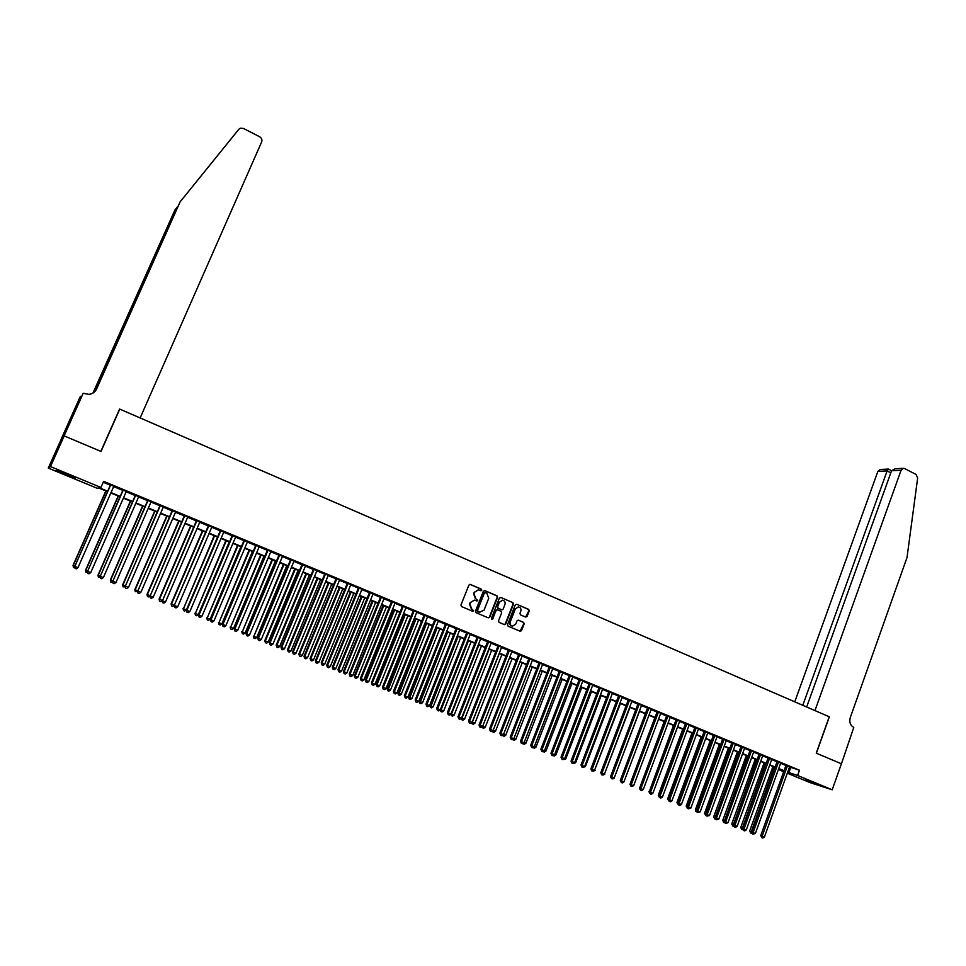 <?xml version="1.0" encoding="UTF-8"?>
<svg xmlns="http://www.w3.org/2000/svg" width="966" height="966" viewBox="0 0 966 966"><rect width="100%" height="100%" fill="white"/><g stroke="black" fill="none" stroke-linecap="round" stroke-linejoin="round"><path stroke-width="1.45" d="M481.817 590.238L481.394 589.163L470.37 584.442L468.884 585.106L460.939 605.03L461.543 606.588L472.628 611.249L473.654 610.778L471.806 609.099L469.887 604.148L470.551 602.494L474.366 600.115L476.902 601.021L477.735 600.502L475.9 598.811L473.98 593.861L474.632 592.206L478.399 589.84L480.996 590.757L481.817 590.238M480.778 590.697L481.008 589.103L469.899 584.358M472.579 611.236L473.268 610.705L471.806 609.099M476.685 600.949L477.349 600.429L475.9 598.811M805.318 780.081L817.924 784.585L805.318 780.081M65.386 474.463L56.39 470.418L66.521 473.92L75.469 477.965L65.386 474.463M525.649 617.069L527.086 616.405L529.247 610.898L528.668 609.377L516.701 604.257L515.264 604.921L507.5 624.652L508.092 626.185L520.348 631.317L521.543 630.581L524.164 623.903L523.572 622.37L518.187 620.136L517.003 620.872L515.711 624.181L512.523 626.161C510.459 625.545 509.71 624.121 510.253 621.887L515.361 608.894L518.488 606.926C520.577 607.517 521.338 608.954 520.795 611.212L519.95 613.374L520.529 614.895L525.649 617.069M64.13 435.883L100.838 451.364L119.591 409.041L140.142 417.952L261.653 141.942C262.341 139.78 261.665 138.041 259.613 136.737L243.48 128.442L240.329 128.2L238.868 129.251L180.099 201.882L96.624 388.972C95.091 392.124 92.507 393.923 88.884 394.37L83.197 393.259L64.13 435.883L61.546 438.335L64.203 435.908L101.032 451.448L119.772 409.113L829.226 716.772L816.246 753.166L841.41 763.78L832.209 789.777L810.341 782.714L787.314 773.211M64.203 435.908L50.473 466.578L100.923 487.444L99.389 487.794L107.661 491.211M789.536 766.992L799.474 770.216L103.616 481.346L100.923 487.444M799.474 770.216L797.59 775.469L832.209 789.777M497.587 597.362L496.995 595.829L484.835 590.637L483.362 591.289L475.477 611.164L476.081 612.71L488.289 617.842L489.75 617.177L497.587 597.362L496.584 595.768L484.377 590.552M500.835 597.471L512.898 602.627L513.477 604.161L505.713 623.903L504.518 624.64L499.084 622.394L498.492 620.86L501.656 612.83L501.064 611.297L497.635 609.836L496.174 610.5L492.032 619.399L491.428 618.264L499.374 598.135L500.835 597.471L512.898 602.627M113.795 486.272L110.438 484.884M126.304 491.465L122.948 490.076M138.742 496.633L135.373 495.232M151.107 501.752L147.738 500.364M163.399 506.86L160.018 505.46M175.619 511.932L172.238 510.531M187.766 516.967L184.373 515.566M199.853 521.99L196.448 520.577M211.868 526.965L208.463 525.552M223.81 531.928L220.393 530.515M235.68 536.855L232.263 535.43M247.489 541.757L244.06 540.332M259.226 546.623L255.797 545.198M270.903 551.465L267.461 550.04M282.507 556.283L279.065 554.858M294.05 561.077L290.597 559.64M305.534 565.835L302.068 564.398M316.945 570.568L313.479 569.131M328.295 575.277L324.83 573.84M339.573 579.962L336.108 578.525M350.803 584.623L347.325 583.174M361.96 589.26L358.483 587.811M373.057 593.861L369.58 592.412M384.106 598.437L380.604 596.988M395.082 603.001L391.58 601.54M405.998 607.529L402.496 606.068M416.853 612.033L413.351 610.572M427.648 616.513L424.146 615.052M438.395 620.969L434.881 619.508M449.081 625.4L445.555 623.939M459.695 629.808L456.169 628.347M470.261 634.191L466.735 632.73M480.778 638.562L477.24 637.089M491.235 642.897L487.697 641.424M501.632 647.208L498.094 645.735M511.968 651.507L508.43 650.033M522.256 655.769L518.706 654.296M532.495 660.019L528.945 658.546M542.675 664.246L539.113 662.761M552.793 668.436L549.231 666.963M562.864 672.626L559.302 671.141M572.886 676.78L569.324 675.294M582.848 680.909L579.286 679.436M592.774 685.027L589.2 683.542M602.627 689.12L599.053 687.635M612.444 693.19L608.87 691.704M622.201 697.247L618.626 695.762M631.909 701.268L628.335 699.782M641.569 705.277L637.983 703.791M651.181 709.273L647.594 707.776M660.744 713.234L657.158 711.749M670.259 717.183L666.661 715.697M679.726 721.107L676.128 719.622M689.144 725.019L685.546 723.522M698.503 728.907L694.904 727.41M707.824 732.771L704.226 731.274M717.098 736.623L713.5 735.126M726.323 740.451L722.725 738.954M735.512 744.255L731.902 742.757M744.641 748.046L741.031 746.549M753.734 751.826L750.123 750.316M762.778 755.569L759.155 754.072M771.774 759.312L768.163 757.803M780.733 763.019L777.111 761.522M103.217 482.251L110.305 485.198M113.65 486.586L122.803 490.39M126.16 491.779L135.24 495.546M138.609 496.935L147.593 500.666M150.974 502.066L159.885 505.773M163.266 507.174L172.105 510.833M175.486 512.246L184.24 515.88M187.633 517.281L196.315 520.879M199.721 522.292L208.33 525.866M211.735 527.279L220.26 530.817M223.677 532.23L232.13 535.744M235.547 537.156L243.927 540.634M247.356 542.059L255.664 545.5M259.105 546.925L267.341 550.342M270.77 551.767L278.933 555.16M282.386 556.585L290.476 559.942M293.93 561.379L301.947 564.712M305.401 566.136L313.358 569.433M316.812 570.87L324.697 574.142M328.162 575.579L335.987 578.827M339.452 580.264L347.205 583.476M350.682 584.925L358.362 588.113M361.839 589.55L369.447 592.713M372.936 594.162L380.483 597.29M383.985 598.739L391.459 601.842M394.961 603.291L402.375 606.37M405.877 607.819L413.231 610.874M416.732 612.323L424.026 615.354M427.54 616.803L434.76 619.81M438.274 621.259L445.435 624.229M448.961 625.69L456.061 628.637M459.587 630.11L466.626 633.02M470.152 634.493L477.132 637.379M480.657 638.852L487.576 641.714M491.114 643.187L497.973 646.037M501.511 647.498L508.309 650.323M511.859 651.796L518.597 654.586M522.147 656.059L528.825 658.836M532.375 660.309L539.004 663.05M542.554 664.523L549.123 667.252M552.685 668.726L559.193 671.43M562.755 672.904L569.216 675.584M572.778 677.069L579.177 679.714M582.74 681.199L589.091 683.831M592.653 685.317L598.944 687.925M602.518 689.41L608.761 691.994M612.335 693.479L618.518 696.039M622.092 697.524L628.226 700.072M631.812 701.558L637.886 704.069M641.472 705.566L647.486 708.066M651.084 709.551L657.049 712.027M660.635 713.512L666.564 715.975M670.15 717.46L676.019 719.899M679.617 721.385L685.437 723.8M689.036 725.297L694.808 727.688M698.406 729.185L704.117 731.552M707.728 733.049L713.391 735.404M717.001 736.901L722.616 739.232M726.227 740.729L731.793 743.035M735.404 744.532L740.934 746.827M744.545 748.324L750.014 750.594M753.637 752.091L759.059 754.349M762.681 755.847L768.055 758.081M771.677 759.578L777.014 761.8M780.625 763.297L785.926 765.495M789.633 766.714L786.022 765.217M61.607 438.359L48.3 468.087L50.473 466.578M783.68 771.713L778.391 769.528M107.492 491.585L98.689 487.951L97.216 488.289L48.3 468.087M783.933 771.025L778.632 768.839M775.01 767.342L769.673 765.132M766.05 763.635L760.665 761.413M757.042 759.916L751.608 757.67M747.986 756.173L742.504 753.915M738.893 752.417L733.363 750.135M729.753 748.638L724.174 746.332M720.564 744.846L714.937 742.516M711.326 741.031L705.651 738.688M702.04 737.191L696.317 734.824M692.719 733.339L686.935 730.948M683.336 729.463L677.516 727.06M673.906 725.575L668.037 723.148M664.439 721.662L658.51 719.211M654.912 717.726L648.935 715.251M645.348 713.777L639.311 711.278M635.725 709.793L629.639 707.281M626.053 705.808L619.918 703.272M616.332 701.787L610.15 699.227M606.563 697.754L600.321 695.17M596.746 693.697L590.455 691.101M586.869 689.615L580.53 686.995M576.956 685.522L570.544 682.877M566.97 681.392L560.509 678.724M556.947 677.251L550.427 674.558M546.865 673.085L540.296 670.38M536.734 668.907L530.105 666.166M526.542 664.693L519.853 661.927M516.303 660.466L509.553 657.677M506.003 656.216L499.193 653.402M495.655 651.929L488.784 649.092M485.246 647.631L478.315 644.769M474.777 643.308L467.798 640.422M464.26 638.961L457.22 636.051L429.653 705.409L430.522 705.784L433.154 706.822L460.71 637.5M453.682 634.602L446.582 631.655M443.056 630.206L435.883 627.248M432.357 625.787L425.125 622.804M421.611 621.343L414.317 618.337M410.804 616.888L403.438 613.845M399.936 612.396L392.51 609.329M389.008 607.88L381.522 604.788M378.02 603.339L370.461 600.224M366.971 598.775L359.352 595.624M355.862 594.187L348.171 591.011M344.693 589.574L336.941 586.374M333.463 584.937L325.639 581.701M322.161 580.264L314.276 577.004M310.81 575.579L302.841 572.283M299.388 570.858L291.358 567.537M287.892 566.112L279.79 562.767M276.348 561.343L268.174 557.962M264.732 556.537L256.485 553.132M253.044 551.707L244.724 548.277M241.295 546.853L232.903 543.387M229.473 541.974L221.009 538.485M217.591 537.072L209.054 533.534M205.637 532.133L197.028 528.571M193.623 527.158L184.929 523.572M181.536 522.171L172.757 518.549M169.364 517.148L160.525 513.489M157.144 512.089L148.209 508.406M144.84 507.005L135.832 503.286M132.463 501.897L123.37 498.142M120.013 496.753L110.849 492.974M778.451 769.359L783.909 771.097M787.676 772.196L797.59 775.469M111.018 492.588L120.182 496.379M123.539 497.768L132.632 501.523M135.989 502.912L144.997 506.631M148.378 508.031L157.301 511.714M160.682 513.115L169.533 516.774M172.926 518.174L181.693 521.797M185.086 523.198L193.78 526.796M197.185 528.197L205.806 531.759M209.211 533.172L217.748 536.698M221.166 538.11L229.642 541.612M233.06 543.025L241.452 546.49M244.881 547.903L253.201 551.345M256.642 552.769L264.877 556.175M268.331 557.599L276.493 560.968M279.947 562.393L288.049 565.738M291.503 567.175L299.532 570.495M302.998 571.92L310.955 575.205M314.421 576.642L322.318 579.902M325.784 581.339L333.608 584.575M337.086 586.012L344.838 589.212M348.328 590.649L356.007 593.824M359.497 595.273L367.116 598.413M370.618 599.862L378.165 602.977M381.667 604.426L389.153 607.517M392.655 608.966L400.081 612.033M403.583 613.482L410.948 616.525M414.462 617.974L421.756 620.993M425.269 622.442L432.502 625.437M436.028 626.886L443.189 629.856M446.715 631.305L453.827 634.239M457.353 635.7L464.405 638.611M467.93 640.072L474.922 642.958M478.46 644.419L485.379 647.28M488.929 648.741L495.787 651.579M499.337 653.052L506.136 655.866M509.686 657.327L516.436 660.116M519.986 661.577L526.675 664.342M530.237 665.815L536.867 668.557M540.429 670.03L546.998 672.747M550.56 674.22L557.08 676.912M560.642 678.386L567.102 681.054M570.677 682.527L577.088 685.172M580.651 686.645L587.002 689.277M590.576 690.75L596.879 693.359M600.454 694.832L606.696 697.416M610.283 698.889L616.465 701.449M620.051 702.934L626.185 705.458M629.772 706.943L635.857 709.455M639.444 710.94L645.469 713.427M649.067 714.912L655.045 717.388M658.643 718.873L664.56 721.324M668.158 722.81L674.039 725.237M677.637 726.722L683.457 729.125M687.067 730.622L692.839 733.001M696.438 734.498L702.161 736.865M705.772 738.35L711.447 740.693M715.057 742.19L720.684 744.508M724.295 746.006L729.873 748.312M733.484 749.797L739.014 752.079M742.625 753.577L748.107 755.847M751.729 757.344L757.163 759.59M760.785 761.075L766.171 763.309M769.793 764.806L775.13 767.004M778.753 768.501L784.054 770.699M790.743 767.487L788.872 772.691M478.267 589.828L474.632 592.206M475.514 598.751L473.594 593.8L474.246 592.146M474.306 600.103L470.551 602.494M471.42 609.027L469.5 604.076L470.164 602.422M488.289 617.854L489.351 617.093L497.176 597.302M485.367 592.653L484.328 593.124L477.409 610.56L479.329 612.275L484.051 610.138L488.76 598.232L486.864 593.293L485.367 592.653M484.968 592.593L484.328 593.124M479.812 612.432L477.445 611.563L477.023 610.488L483.942 593.064M504.252 624.567L505.303 623.819L513.067 604.088L512.475 602.567M497.212 609.763L495.763 610.427L492.865 618.88M491.791 619.315L492.467 618.795M504.94 604.511C505.496 602.241 504.711 600.804 502.586 600.212L499.458 602.18L497.647 606.769L498.239 608.302L501.946 609.836L503.129 609.099L504.94 604.511M502.429 600.176L499.458 602.18M501.692 609.763L497.84 608.23L497.249 606.696L499.06 602.108M518.319 606.902L515.361 608.894M512.161 626.089L512.113 626.077C510.048 625.461 509.299 624.036 509.843 621.802L514.95 608.822M520.082 631.233L523.741 623.819L523.149 622.297L518.452 620.208M525.661 617.069L528.825 610.826L528.245 609.305L516.701 604.257M105.849 490.909L73.042 565.388L74.708 566.064M106.043 490.982L73.235 565.484L73.428 567.392L73.042 565.388M74.865 567.766L73.428 567.392M110.51 484.739L74.817 566.366L110.716 484.823M78.017 567.61L76.29 568.805L75.022 568.298L74.817 566.366L78.017 567.61L113.855 486.127M75.022 568.298L74.623 566.245M177.78 206.483L174.943 209.984L93.291 392.86M174.943 209.984L92.953 393.065M180.099 201.882L94.753 391.677M83.197 393.259L68.707 424.835L67.27 426.308L80.033 397.014L61.546 438.335M81.398 396.628L80.637 396.301M69.528 423.011L68.876 422.734M841.41 763.78L816.379 753.214L829.359 716.82L814.954 710.578L901.073 470.249L891.57 470.708L888.454 469.065L887.114 470.925L877.889 471.372L880.34 469.476L888.358 469.078M806.67 706.991L891.57 470.708L895.18 468.727L903.319 468.317M901.073 470.249L903.56 468.305L904.647 468.582L916.046 474.439L917.664 477.929L907.026 557.491L850.285 717.569C849.102 722.109 850.261 725.381 853.775 727.41L841.446 763.792M802.794 705.313L887.114 470.925L890.809 472.809M794.777 701.823L877.889 471.372M118.154 495.993L85.539 570.29L87.411 571.063M118.383 496.089L85.769 570.411L85.95 572.307L85.539 570.29M87.544 572.56L85.95 572.307M130.398 501.052L97.977 575.181L100.053 576.026M130.651 501.149L98.218 575.301L98.399 577.197L97.977 575.181M100.162 577.318L98.399 577.197M142.582 506.075L110.341 580.023L112.624 580.952M142.859 506.196L110.607 580.168L110.776 582.051L110.341 580.023M112.696 582.063L110.776 582.051M154.681 511.074L122.634 584.853L125.109 585.855M154.983 511.207L122.924 584.998L123.08 586.869L122.634 584.853M125.157 586.773L123.08 586.869M123.008 489.919L87.568 571.365L123.25 490.016M90.732 572.609L89.017 573.792L87.749 573.297L87.568 571.365L90.732 572.609L126.365 491.32M87.749 573.297L87.338 571.244M135.445 495.075L100.235 576.34L135.699 495.184M103.386 577.571L101.672 578.755L100.404 578.26L100.235 576.34L103.386 577.571L138.802 496.476M100.404 578.26L99.981 576.207M147.798 500.207L112.817 581.278L148.088 500.328M115.956 582.51L114.242 583.681L112.986 583.186L112.817 581.278L115.956 582.51L151.167 501.608M112.986 583.186L112.539 581.134M160.078 505.303L125.338 586.193L160.392 505.435M128.454 587.413L126.739 588.584L125.495 588.101L125.338 586.193L128.454 587.413L163.459 506.715M125.495 588.101L125.037 586.036M166.72 516.049L134.854 589.658L137.534 590.733M167.046 516.182L135.168 589.803L135.312 591.675L134.854 589.658M137.546 591.458L135.312 591.675M172.298 510.374L137.788 591.083L172.636 510.519M140.879 592.291L139.164 593.462L137.933 592.967L137.788 591.083L140.879 592.291L175.679 511.787M137.933 592.967L137.45 590.914M178.686 520.988L147.001 594.428L149.875 595.587M179.036 521.133L147.339 594.585L147.484 596.445L147.001 594.428M149.863 596.131L148.692 596.916L147.484 596.445M184.446 515.421L150.153 595.937L184.808 515.566M153.232 597.145L151.529 598.304L150.298 597.821L150.153 595.937L153.232 597.145L187.839 516.822M150.298 597.821L149.802 595.768M190.58 525.915L159.076 599.162L162.155 600.405M190.954 526.059L159.45 599.343L159.583 601.19L159.076 599.162M162.107 600.767L160.779 601.661L159.583 601.19M196.521 520.433L162.457 600.767L196.907 520.589M165.524 601.963L163.809 603.122L162.59 602.639L162.457 600.767L165.524 601.963L199.914 521.833M162.59 602.639L162.071 600.586M202.413 530.793L171.091 603.883L174.351 605.199M202.812 530.962L171.477 604.064L171.61 605.899L171.091 603.883M208.523 525.407L174.278 605.38L172.805 606.37L171.61 605.899M174.81 607.433L174.689 605.561L177.732 606.757L176.017 607.916L174.641 607.36L174.278 605.38L208.934 525.576M211.928 526.82L177.732 606.757M214.186 535.659L183.455 608.761L186.426 609.932L217.543 537.048M214.597 535.828L183.455 608.761L183.564 610.597L183.033 608.568M186.426 609.932L184.76 611.067L183.564 610.597M220.453 530.358L186.836 610.343L220.888 530.539M189.867 611.526L188.165 612.673L186.957 612.202L186.836 610.343L189.867 611.526L223.871 531.783M186.957 612.202L186.414 610.138M225.875 540.489L195.349 613.434L198.308 614.605L229.244 541.878M226.322 540.67L195.349 613.434L195.458 615.257L194.915 613.241M198.308 614.605L196.641 615.728L195.458 615.257M232.323 535.285L198.924 615.088L232.782 535.478M201.942 616.272L200.24 617.407L199.032 616.936L198.924 615.088L201.942 616.272L235.74 536.71M199.032 616.936L198.477 614.871M237.515 545.295L207.183 618.083L210.129 619.242L240.884 546.684M237.986 545.488L207.183 618.083L207.279 619.894L206.724 617.878M210.129 619.242L208.451 620.365L207.279 619.894M244.12 540.187L210.95 619.798L244.603 540.38M213.945 620.981L212.242 622.116L211.047 621.645L210.95 619.798L213.945 620.981L247.55 541.612M211.047 621.645L210.467 619.58M249.083 550.077L218.944 622.708L221.878 623.855L252.464 551.465M249.566 550.282L218.944 622.708L219.028 624.507L218.461 622.478M221.878 623.855L220.212 624.966L219.028 624.507M255.857 545.053L222.892 624.495L256.364 545.259M225.875 625.666L224.172 626.789L222.989 626.33L222.892 624.495L225.875 625.666L259.286 546.478M222.989 626.33L222.397 624.265M260.591 554.834L230.645 627.296L233.555 628.443L263.972 556.223M261.098 555.039L230.645 627.296L230.729 629.095L230.137 627.067M233.555 628.443L231.888 629.554L230.729 629.095M267.522 549.895L234.774 629.156L268.053 550.113M237.733 630.315L236.042 631.45L234.859 630.979L234.774 629.156L237.733 630.315L270.963 551.32M234.859 630.979L234.255 628.926M272.026 559.555L242.273 631.861L245.171 633.008L275.419 560.956M272.557 559.773L242.273 631.861L242.345 633.66L241.754 631.631M245.171 633.008L243.504 634.107L242.345 633.66M279.126 554.713L246.04 633.551L246.596 633.793L279.681 554.943M249.53 634.952L247.839 636.075L246.656 635.616L246.596 633.793L249.53 634.952L282.567 556.138M246.656 635.616L246.04 633.551M283.4 564.253L253.841 636.413L256.727 637.536L286.793 565.653M283.956 564.482L253.841 636.413L253.913 638.188L253.297 636.159M256.727 637.536L255.06 638.635L253.913 638.188M290.657 559.495L257.765 638.152L258.333 638.405L291.237 559.737M261.267 639.552L259.564 640.675L258.405 640.217L258.333 638.405L261.267 639.552L294.111 560.932M258.405 640.217L257.765 638.152M294.715 568.926L264.781 640.675L265.348 640.929L268.21 642.052L298.12 570.326M295.294 569.167L265.348 640.929L265.409 642.692L264.781 640.675M268.21 642.052L266.556 643.151L265.409 642.692M302.129 564.253L269.429 642.728L270.021 642.994L302.732 564.506M272.931 644.141L271.241 645.252L270.069 644.793L270.021 642.994L272.931 644.141L305.594 565.69M270.069 644.793L269.429 642.728M305.968 573.575L276.191 645.155L276.795 645.421L279.645 646.532L309.374 574.987M306.572 573.828L276.795 645.421L276.844 647.184L276.191 645.155M279.645 646.532L277.979 647.631L276.844 647.184M313.539 568.986L281.021 647.28L281.625 647.558L314.155 569.252M284.523 648.693L282.833 649.804L281.674 649.345L281.625 647.558L284.523 648.693L317.005 570.423M281.674 649.345L281.021 647.28M317.162 578.199L287.554 649.611L288.17 649.889L290.995 650.999L320.567 579.612M317.778 578.453L288.17 649.889L288.206 651.639L287.554 649.611M290.995 650.999L289.341 652.086L288.206 651.639M324.89 573.695L292.541 651.808L293.181 652.086L325.518 573.961M296.055 653.221L294.364 654.32L293.217 653.873L293.181 652.086L296.055 653.221L328.355 575.132M293.217 653.873L292.541 651.808M328.295 582.8L298.844 654.042L299.484 654.332L302.298 655.431L331.712 584.213M328.923 583.066L299.484 654.332L299.508 656.071L298.844 654.042M302.298 655.431L300.643 656.518L299.508 656.071M336.168 578.38L304 656.312L304.664 656.59L336.82 578.658M307.526 657.713L305.836 658.824L304.688 658.377L304.664 656.59L307.526 657.713L339.634 579.817M304.688 658.377L304 656.312M339.356 587.364L310.074 658.462L310.726 658.74L313.539 659.85L342.785 588.777M340.02 587.642L310.726 658.74L310.762 660.49L310.074 658.462M313.539 659.85L311.873 660.925L310.762 660.49M347.386 583.041L315.399 660.78L316.087 661.082L348.062 583.319M318.925 662.193L317.246 663.292L316.099 662.845L316.087 661.082L318.925 662.193L350.863 584.478M316.099 662.845L315.399 660.78M350.368 591.917L321.243 662.845L321.92 663.135L324.709 664.234L353.798 593.329M351.044 592.194L321.92 663.135L321.944 664.874L321.243 662.845M324.709 664.234L323.055 665.308L321.944 664.874M358.543 587.666L326.737 665.236L327.438 665.538L359.231 587.956M330.263 666.649L328.585 667.735L327.45 667.301L327.438 665.538L330.263 666.649L362.021 589.115M327.45 667.301L326.737 665.236M361.32 596.445L332.352 667.204L333.053 667.506L335.818 668.593L364.75 597.857M362.009 596.722L333.053 667.506L333.065 669.233L332.352 667.204M335.818 668.593L334.164 669.667L333.065 669.233M369.628 592.267L338.003 669.655L338.728 669.969L370.352 592.569M341.541 671.08L339.863 672.167L338.74 671.72L338.728 669.969L341.541 671.08L373.118 593.716M338.74 671.72L338.003 669.655M372.2 600.937L343.401 671.539L344.113 671.853L346.866 672.94L375.641 602.361M372.924 601.238L344.113 671.853L344.125 673.568L343.401 671.539M346.866 672.94L345.224 674.002L344.125 673.568M380.664 596.843L349.221 674.063L349.958 674.377L381.401 597.157M352.759 675.476L351.081 676.562L349.958 676.128L349.958 674.377L352.759 675.476L384.154 598.292M349.958 676.128L349.221 674.063M383.031 605.416L354.389 675.862L355.126 676.176L357.867 677.251L386.472 606.829M383.768 605.718L355.126 676.176L355.114 677.89L354.389 675.862M357.867 677.251L356.212 678.313L355.114 677.89M391.641 601.407L360.366 678.434L361.127 678.76L392.401 601.721M363.904 679.859L362.226 680.933L361.115 680.499L361.127 678.76L363.904 679.859L395.142 602.856M361.115 680.499L360.366 678.434M393.802 609.86L365.317 680.149L366.066 680.475L368.795 681.549L397.255 611.285M394.563 610.174L366.066 680.475L366.054 682.177L365.317 680.149M368.795 681.549L367.152 682.6L366.054 682.177M402.556 605.936L371.451 682.781L372.236 683.119L403.329 606.25M375.001 684.206L373.323 685.28L372.212 684.858L372.236 683.119L375.001 684.206L406.058 607.385M372.212 684.858L371.451 682.781M404.525 614.291L376.185 684.411L376.957 684.749L379.674 685.812L407.966 615.716M405.297 614.605L376.957 684.749L376.945 686.44L376.185 684.411M379.674 685.812L378.02 686.874L376.945 686.44M413.4 610.44L382.476 687.116L383.273 687.454L414.197 610.766M386.026 688.541L384.359 689.615L383.248 689.181L383.273 687.454L386.026 688.541L416.914 611.889M383.248 689.181L382.476 687.116M415.175 618.687L386.992 688.661L387.789 689L390.481 690.062L418.628 620.112M415.972 619.013L387.764 690.69L386.992 688.661M390.481 690.062L388.839 691.113L387.764 690.69M424.195 614.919L393.44 691.415L394.261 691.777L425.016 615.257M396.99 692.839L395.323 693.914L394.225 693.479L394.261 691.777L396.99 692.839L427.709 616.368M394.225 693.479L393.44 691.415M425.777 623.07L397.738 692.876L398.56 693.226L401.24 694.288L429.23 624.495M426.586 623.408L398.523 694.916L397.738 692.876M401.24 694.288L399.598 695.327L398.523 694.916M434.929 619.375L404.343 695.701L405.177 696.063L435.775 619.713M407.906 697.126L406.239 698.189L405.152 697.766L405.177 696.063L407.906 697.126L438.455 620.824M405.152 697.766L404.343 695.701M436.318 627.417L408.437 697.078L409.27 697.44L411.939 698.478L439.784 628.854M437.151 627.767L409.234 699.106L408.437 697.078M411.939 698.478L410.296 699.529L409.234 699.106M445.616 623.795L415.187 699.964L416.044 700.326L446.461 624.157M418.749 701.388L417.083 702.451L416.008 702.028L416.044 700.326L418.749 701.388L449.13 625.256M416.008 702.028L415.187 699.964M446.811 631.752L419.075 701.256L419.92 701.618L422.577 702.656L450.277 633.189M447.656 632.102L419.884 703.284L419.075 701.256M422.577 702.656L420.935 703.707L419.884 703.284M456.23 628.202L425.97 704.19L426.851 704.564L457.099 628.576M429.544 705.627L427.878 706.677L426.803 706.255L426.851 704.564L429.544 705.627L459.756 629.675M426.803 706.255L425.97 704.19M458.101 636.425L430.474 707.438L429.653 705.409M433.154 706.822L431.524 707.861L430.474 707.438M466.795 632.585L436.692 708.404L437.598 708.79L467.689 632.959M468.498 640.712L441.064 709.913L443.684 710.952L442.054 711.99L440.653 711.423L440.255 709.853L438.612 710.891L437.538 710.469L437.598 708.79L440.267 709.841L470.321 634.058M437.538 710.469L436.692 708.404M443.684 710.952L471.082 641.786M440.363 709.624L441.003 711.568M477.301 636.956L447.367 712.594L448.284 712.98L478.206 637.331M450.941 714.031L449.287 715.082L448.224 714.659L448.284 712.98L450.941 714.031L480.827 638.417M448.224 714.659L447.367 712.594M478.834 644.986L451.545 714.031L454.153 715.057L481.406 646.049M451.025 713.814L451.484 715.685L450.76 714.14M454.153 715.057L452.523 716.096L451.484 715.685M487.745 641.291L457.981 716.76L458.91 717.158L488.675 641.678M461.555 718.197L459.901 719.235L458.838 718.825L458.91 717.158L461.555 718.197L491.283 642.752M458.838 718.825L457.981 716.76M489.122 649.237L461.977 718.136L464.574 719.151L491.682 650.299M461.639 717.992L461.905 719.767L461.229 718.402M464.574 719.151L462.943 720.177L461.905 719.767M498.142 645.602L468.534 720.902L469.488 721.3L499.084 645.988M472.12 722.339L470.466 723.377L469.404 722.966L469.488 721.3L472.12 722.339L501.68 647.075M469.404 722.966L468.534 720.902M499.35 653.463L472.35 722.206L474.934 723.22L501.897 654.513M472.193 722.145L472.277 723.836L471.625 722.653M474.934 723.22L473.304 724.246L472.277 723.836M508.478 649.889L479.027 725.019L480.005 725.43L509.444 650.287M482.626 726.456L480.971 727.495L479.921 727.084L480.005 725.43L482.626 726.456L512.028 651.362M479.921 727.084L479.027 725.019M482.698 726.263L485.246 727.265L512.065 658.715M485.246 727.265L483.616 728.292L481.974 726.867M482.589 727.881L482.662 726.347M518.766 654.163L489.472 729.125L490.462 729.535L519.744 654.562M493.071 730.562L491.416 731.6L490.366 731.19L490.462 729.535L493.071 730.562L522.316 655.636M490.366 731.19L489.472 729.125M493.143 730.368L495.486 731.298L522.171 662.893M495.486 731.298L493.868 732.313L492.274 731.057M492.841 731.902L492.914 730.658M528.994 658.401L499.857 733.206L500.859 733.629L529.996 658.824M503.455 734.643L501.801 735.669L500.762 735.271L500.859 733.629L503.455 734.643L532.544 659.875M500.762 735.271L499.857 733.206M503.528 734.45L505.689 735.295L532.23 667.047M505.689 735.295L504.071 736.309L502.513 735.223M503.057 735.911L503.117 734.86M539.173 662.628L510.193 737.251L511.207 737.686L540.187 663.05M513.791 738.7L512.137 739.727L511.111 739.316L511.207 737.686L513.791 738.7L542.723 664.101M511.111 739.316L510.193 737.251M513.864 738.507L515.832 739.28L542.24 671.177M515.832 739.28L514.214 740.294L512.705 739.376M513.2 739.896L513.26 739.026M549.292 666.83L520.469 741.296L521.507 741.731L550.318 667.252M524.067 742.733L522.425 743.76L521.399 743.361L521.507 741.731L524.067 742.733L552.854 668.303M521.399 743.361L520.469 741.296M524.14 742.54L525.927 743.24L552.19 675.294M525.927 743.24L524.309 744.243L522.835 743.494M523.306 743.856L523.343 743.18M559.362 671.008L530.684 745.305L531.735 745.752L560.413 671.442M534.295 746.742L532.652 747.769L531.626 747.37L531.735 745.752L534.295 746.742L562.924 672.481M531.626 747.37L530.684 745.305M534.367 746.561L535.961 747.189L562.091 679.376M535.961 747.189L534.355 748.191L532.93 747.599M569.372 675.162L540.851 749.29L541.926 749.749L570.435 675.608M544.462 750.739L542.82 751.753L541.805 751.355L541.926 749.749L544.462 750.739L572.935 676.647M541.805 751.355L540.851 749.29M544.534 750.546L545.947 751.101L571.944 683.445M545.947 751.101L544.341 752.103L543.073 751.596M579.334 679.291L550.97 753.263L552.057 753.722L580.421 679.75M554.581 754.712L552.938 755.726L551.924 755.327L552.057 753.722L554.581 754.712L582.909 680.776M551.924 755.327L550.97 753.263M554.653 754.518L555.885 755.001L581.737 687.502M555.885 755.001L554.279 756.004L553.192 755.569M589.248 683.409L561.029 757.211L562.127 757.682L590.347 683.868M564.639 758.66L563.009 759.674L561.995 759.276L562.127 757.682L564.639 758.66L592.822 684.894M561.995 759.276L561.029 757.211M564.712 758.479L565.774 758.89L591.494 691.523M565.774 758.89L563.25 759.518M599.113 687.502L571.039 761.148L572.15 761.619L600.224 687.961M574.649 762.597L573.019 763.599L572.017 763.212L572.15 761.619L574.649 762.597L602.687 688.987M572.017 763.212L571.039 761.148M574.722 762.403L575.603 762.754L601.19 695.532M575.603 762.754L573.261 763.454M608.918 691.571L580.989 765.06L582.124 765.531L610.041 692.042M584.611 766.509L582.981 767.511L581.979 767.113L582.124 765.531L584.611 766.509L612.492 693.057M581.979 767.113L580.989 765.06M584.684 766.316L585.384 766.593L610.838 699.517M585.384 766.593L583.222 767.354M618.675 695.617L590.89 768.948L592.049 769.419L619.822 696.1M594.513 770.397L591.892 771.001L592.049 769.419L594.513 770.397L622.249 697.102M591.892 771.001L590.89 768.948M594.585 770.204L620.438 703.49M595.116 770.409L593.136 771.242M628.383 699.65L600.743 772.812L601.915 773.295L629.542 700.133M604.378 774.261L601.758 774.877L601.915 773.295L604.378 774.261L631.969 701.135M601.758 774.877L600.743 772.812M604.438 774.068L629.989 707.426M604.801 774.213L602.989 775.106M638.043 703.659L610.548 776.664L611.732 777.147L639.214 704.142M614.171 778.113L611.575 778.717L611.732 777.147L614.171 778.113L641.629 705.144M611.575 778.717L610.548 776.664M614.243 777.92L639.492 711.35M612.83 778.97L614.436 777.992M647.643 707.643L620.293 780.492L621.5 780.987L648.838 708.138M623.927 781.941L622.309 782.931L621.331 782.545L621.5 780.987L623.927 781.941L651.241 709.129M621.331 782.545L620.293 780.492M624 781.748L648.959 715.263M657.206 711.616L630.001 784.295L631.209 784.803L658.414 712.111M633.636 785.744L631.04 786.36L631.209 784.803L633.636 785.744L660.792 713.101M631.04 786.36L630.001 784.295M654.827 717.69L630.061 784.114M666.721 715.552L639.649 788.087L640.881 788.594L667.941 716.06M643.284 789.536L641.665 790.526L640.7 790.14L640.881 788.594L643.284 789.536L670.307 717.05M640.7 790.14L639.649 788.087M664.185 721.554L639.709 787.906M640.12 789.669L639.456 787.797M676.176 719.489L649.249 791.854L650.492 792.374L677.408 719.996M652.883 793.303L651.265 794.281L650.311 793.907L650.492 792.374L652.883 793.303L679.774 720.974M650.311 793.907L649.249 791.854M673.495 725.406L649.309 791.673M649.732 793.436L648.898 791.504M685.594 723.389L658.8 795.598L660.056 796.129L686.838 723.908M662.435 797.059L660.829 798.037L659.875 797.662L660.056 796.129L662.435 797.059L689.193 724.886M659.875 797.662L658.8 795.598M682.769 729.233L658.293 795.187L658.86 795.429M659.283 797.192L658.293 795.187M694.952 727.277L668.303 799.329L669.571 799.86L696.22 727.796M671.95 800.79L670.332 801.768L669.378 801.394L669.571 799.86L671.95 800.79L698.551 728.775M669.378 801.394L668.303 799.329M691.982 733.037L667.627 798.858L668.363 799.16M668.798 800.923L667.627 798.858M704.274 731.141L677.758 803.048L679.038 803.579L705.554 731.673M681.404 804.509L679.786 805.475L678.844 805.101L679.038 803.579L681.404 804.509L707.873 732.639M678.844 805.101L677.758 803.048M701.159 736.829L676.925 802.505L677.818 802.879M678.253 804.63L676.925 802.505M713.548 734.993L687.164 806.743L688.468 807.274L714.84 735.524M690.811 808.192L688.263 808.796L688.468 807.274L690.811 808.192L717.146 736.49M688.263 808.796L687.164 806.743M710.288 740.596L686.174 806.139L687.224 806.574M687.659 808.325L686.174 806.139M687.249 808.156L687.357 807.359M722.773 738.821L696.522 810.414L697.838 810.957L724.077 739.364M700.169 811.875L697.633 812.466L697.838 810.957L700.169 811.875L726.372 740.318M697.633 812.466L696.522 810.414M719.368 744.351L695.375 809.75L696.583 810.245M697.017 811.995L695.943 811.561L695.375 809.75M696.462 811.778L696.607 810.703M731.95 742.625L705.832 814.072L707.16 814.616L733.266 743.18M709.479 815.533L706.943 816.125L707.16 814.616L709.479 815.533L735.561 744.122M706.943 816.125L705.832 814.072M728.4 748.082L704.528 813.348L705.892 813.903M729.692 748.614L705.627 815.364L704.528 813.348M706.339 815.642L705.627 815.364M741.079 746.416L715.094 817.707L716.434 818.262L742.407 746.972M718.752 819.168L716.217 819.76L716.434 818.262L718.752 819.168L744.689 747.913M716.217 819.76L715.094 817.707M737.396 751.802L713.645 816.922L715.154 817.55M738.7 752.333L714.743 818.951L713.645 816.922M715.601 819.277L714.743 818.951M750.171 750.196L724.319 821.329L725.671 821.885L751.512 750.751M727.966 822.79L725.442 823.382L725.671 821.885L727.966 822.79L753.782 751.693M725.442 823.382L724.319 821.329M746.344 755.497L722.713 820.484L724.367 821.16M747.66 756.04L723.824 822.501L722.713 820.484M724.802 822.815L723.824 822.501M759.204 753.939L733.484 824.928L734.848 825.483L760.568 754.506M737.143 826.389L735.537 827.343L734.631 826.981L734.848 825.483L737.143 826.389L762.826 755.436M734.631 826.981L733.484 824.928M755.255 759.179L731.733 824.034L733.544 824.771M756.583 759.723L732.856 826.051L731.733 824.034M733.931 826.292L732.856 826.051M768.199 757.67L742.612 828.502L743.989 829.082L769.576 758.25M746.271 829.975L744.665 830.917L743.76 830.555L743.989 829.082L746.271 829.975L771.822 759.179M743.76 830.555L742.612 828.502M764.106 762.838L740.717 827.56L742.673 828.345M765.458 763.394L741.84 829.577L740.717 827.56M743.023 829.758L741.84 829.577M777.159 761.389L751.693 832.076L753.082 832.644L778.536 761.969M755.352 833.537L752.852 834.129L753.082 832.644L755.352 833.537L780.769 762.886M752.852 834.129L751.693 832.076M772.933 766.473L749.64 831.062L751.753 831.919M774.285 767.04L750.775 833.078L749.64 831.062M752.067 833.199L750.775 833.078M786.07 765.084L760.725 835.614L762.138 836.194L787.459 765.664M764.384 837.087L762.79 838.029L761.896 837.667L762.138 836.194L764.384 837.087L789.681 766.593M761.896 837.667L760.725 835.614"/></g></svg>
